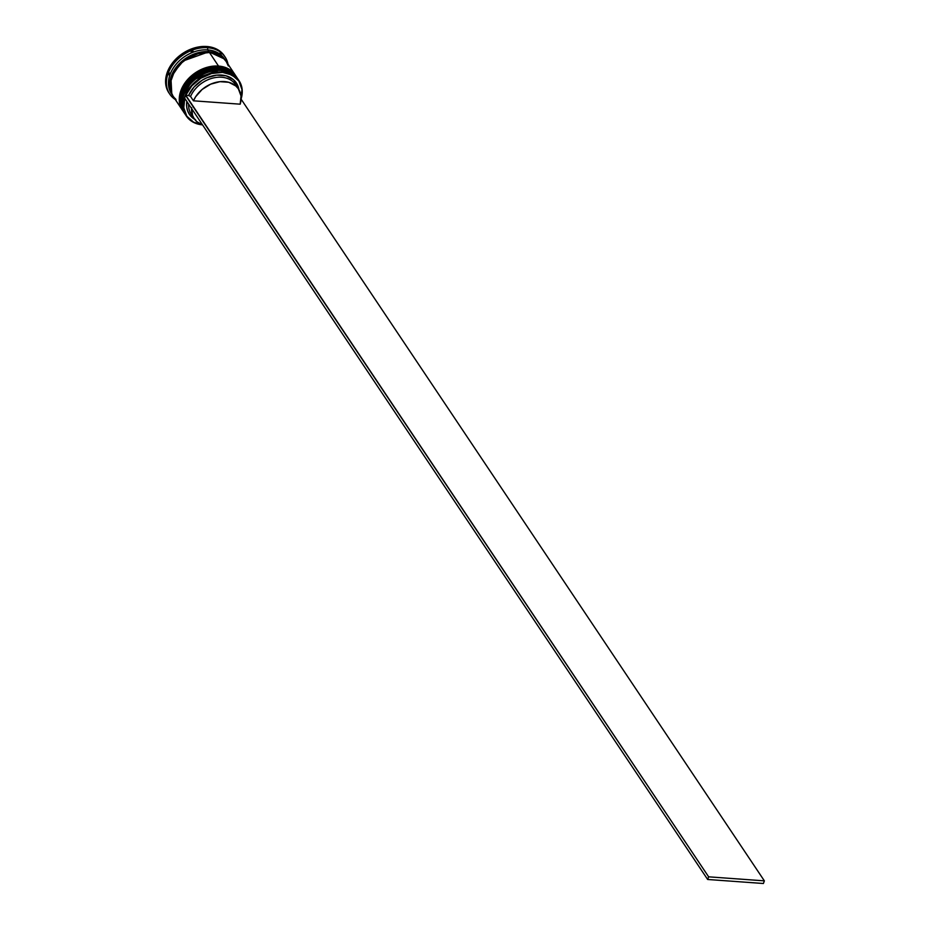 <?xml version="1.0" encoding="UTF-8"?>
<svg xmlns="http://www.w3.org/2000/svg" width="930" height="930" viewBox="0 0 930 930"><rect width="100%" height="100%" fill="white"/><g stroke="black" fill="none" stroke-linecap="round" stroke-linejoin="round"><path stroke-width="1.4" d="M220.875 70.366L220.736 69.355L192.568 80.061L182.059 97.452L184.989 114.006A31.725 23.878 -33.8 0 1 184.628 113.483A31.725 23.878 -33.8 0 1 188.802 84.06A31.725 23.878 -33.8 0 1 220.736 69.355L220.619 69.192A31.725 23.878 146.2 0 0 188.685 83.886A31.725 23.878 146.2 0 0 184.512 113.309L181.943 97.278L192.452 79.887L220.736 69.355A31.725 23.878 -33.8 0 1 237.359 78.19L220.736 69.355L220.875 70.366M237.301 78.097A31.725 23.878 146.2 0 0 237.243 78.015C233.5 72.656 227.885 69.669 220.398 69.029C196.811 66.088 171.701 96.65 184.512 113.309A31.725 23.878 146.2 0 0 184.57 113.402M237.243 78.015A31.725 23.878 146.2 0 0 220.619 69.192L237.708 78.713M219.131 67.762L218.992 66.751L190.824 77.457L180.315 94.848L183.245 111.402A31.725 23.878 -33.8 0 1 182.885 110.879A31.725 23.878 -33.8 0 1 187.058 81.445A31.725 23.878 -33.8 0 1 218.992 66.751L218.876 66.576A31.725 23.878 146.2 0 0 186.942 81.27A31.725 23.878 146.2 0 0 182.768 110.705L180.199 94.674L190.708 77.283L218.992 66.751A31.725 23.878 -33.8 0 1 235.616 75.586L218.992 66.751L219.131 67.762M235.557 75.493A31.725 23.878 146.2 0 0 235.499 75.411C231.756 70.052 226.141 67.053 218.655 66.425C195.056 63.484 169.958 94.046 182.768 110.705A31.725 23.878 146.2 0 0 182.826 110.798M235.499 75.411A31.725 23.878 146.2 0 0 218.876 66.576L235.964 76.109M171.783 93.779L170.911 77.597L181.955 61.392L208.832 51.778L224.037 58.811L218.701 54.545L208.832 51.778L197.486 53.022L186.384 58.079L177.223 66.193L171.411 76.121L169.806 86.351L171.794 93.779M208.75 52.475L208.832 51.778M184.814 97.952L183.756 107.752L186.86 116.238L193.661 122.225L201.938 124.713A31.411 23.634 -33.8 0 1 184.721 98.255M240.893 99.278L241.951 89.489L238.859 80.991L232.047 75.016L222.503 72.401L211.575 73.54L200.834 78.248L191.813 85.862L185.791 95.302A31.411 23.634 -33.8 0 1 222.503 72.401L222.479 71.97A31.725 23.878 146.2 0 0 184.977 96.127A31.725 23.878 146.2 0 0 202.368 124.864A31.725 23.878 -33.8 0 1 186.372 116.087A31.725 23.878 -33.8 0 1 190.545 86.664A31.725 23.878 -33.8 0 1 222.479 71.97L221.433 70.401A31.725 23.878 146.2 0 0 189.499 85.095A31.725 23.878 146.2 0 0 185.326 114.529L186.372 116.087M185.872 115.297A31.725 23.878 -33.8 0 1 189.127 85.572A31.725 23.878 -33.8 0 1 221.433 70.401L222.479 71.97A31.725 23.878 -33.8 0 1 239.103 80.794A31.725 23.878 -33.8 0 1 241.126 98.917A31.725 23.878 146.2 0 0 222.479 71.97L222.503 72.401A31.411 23.634 -33.8 0 1 241.137 98.464M183.873 112.356A31.725 23.878 -33.8 0 1 187.546 82.758A31.725 23.878 -33.8 0 1 219.689 67.797A31.725 23.878 146.2 0 0 187.755 82.491A31.725 23.878 146.2 0 0 183.582 111.926A31.725 23.878 146.2 0 0 183.873 112.356M172.213 94.883A31.725 23.878 -33.8 0 1 175.363 65.123A31.725 23.878 -33.8 0 1 207.716 49.906L207.623 47.721A33.317 25.064 146.2 0 0 171.213 67.146A33.317 25.064 146.2 0 0 175.282 99.522A33.317 25.064 -33.8 0 1 169.702 94.046A33.317 25.064 -33.8 0 1 174.096 63.147A33.317 25.064 -33.8 0 1 207.623 47.721L206.809 46.5A33.317 25.064 146.2 0 0 173.282 61.926A33.317 25.064 146.2 0 0 168.888 92.837L169.702 94.046M175.596 98.906L174.27 97.871L175.596 98.906M169.667 73.075A32.364 24.354 146.2 0 0 168.993 74.9L168.551 73.61L169.667 73.075L168.551 73.61L168.993 74.9A32.364 24.354 -33.8 0 1 169.667 73.075M191.138 52.034L191.801 50.825L193.126 51.243A32.364 24.354 146.2 0 0 191.138 52.034L191.801 50.825L193.126 51.243A32.364 24.354 -33.8 0 0 191.138 52.034M237.127 77.841L234.116 74.249L230.198 71.447L220.27 68.669L208.866 69.913L197.706 75.005L188.511 83.154L182.664 93.128L181.059 103.416L181.943 108.182L184.338 113.053A31.725 23.878 -33.8 0 1 184.163 112.797A31.725 23.878 -33.8 0 1 188.337 83.363A31.725 23.878 -33.8 0 1 220.27 68.669L219.689 67.797L220.27 68.669A31.725 23.878 -33.8 0 1 236.894 77.492A31.725 23.878 -33.8 0 1 237.069 77.748M228.303 65.949L226.316 61.694L223.305 58.09L219.387 55.3L209.459 52.51A31.725 23.878 146.2 0 0 177.525 67.204A31.725 23.878 146.2 0 0 173.352 96.639L182.419 110.182A31.725 23.878 -33.8 0 1 186.593 80.759A31.725 23.878 -33.8 0 1 218.527 66.065L209.459 52.51L198.055 53.754L186.895 58.846L181.955 62.612L174.282 71.854L170.481 82.189L171.132 92.035L173.119 96.29L176.13 99.894M235.383 75.237L232.372 71.645L228.455 68.843L218.527 66.065A31.725 23.878 -33.8 0 1 235.151 74.888L226.083 61.345A31.725 23.878 146.2 0 0 209.459 52.51L218.527 66.065L212.9 66.181L201.403 69.401L195.963 72.389L186.767 80.55L183.35 85.397L179.548 95.732L180.199 105.578L182.594 110.449A31.725 23.878 -33.8 0 1 182.419 110.182M225.502 60.473L224.339 58.741A31.725 23.878 146.2 0 0 207.716 49.906A31.725 23.878 146.2 0 0 175.782 64.6A31.725 23.878 146.2 0 0 171.608 94.035L172.771 95.767A31.725 23.878 -33.8 0 1 176.944 66.344A31.725 23.878 -33.8 0 1 208.878 51.65L207.716 49.906L208.878 51.65A31.725 23.878 -33.8 0 1 225.502 60.473A31.725 23.878 -33.8 0 1 225.781 60.903L222.723 57.218L218.806 54.428L208.878 51.65L197.474 52.894L186.314 57.974L177.119 66.135L171.271 76.109L169.655 86.397L170.55 91.163L173.073 96.209M195.626 119.854L189.511 114.506L187.662 110.937L186.709 106.927L186.837 101.428A28.237 21.251 146.2 0 0 194.649 119.307M192.929 116.355A26.656 20.053 -33.8 0 1 188.662 104.16A26.656 20.053 146.2 0 0 191.289 114.309L194.196 118.656A26.656 20.053 -33.8 0 1 191.568 108.496M191.638 107.659L192.58 115.494L194.335 118.854L196.869 121.679L202.577 124.946A26.656 20.053 -33.8 0 1 194.196 118.656M238.917 89.675A28.237 21.251 146.2 0 0 216.33 75.179A28.237 21.251 146.2 0 0 188.581 95.511L185.791 95.302L188.581 95.511L194.01 87.071L202.112 80.259L206.82 77.783L216.702 75.132L226.037 75.807L233.511 79.713L238.045 86.292L238.998 90.315M168.911 92.872L166.563 87.99L165.633 82.991L165.877 77.655L167.319 72.191L173.457 61.717L183.117 53.15L194.835 47.814L206.809 46.5L212.319 47.442L217.225 49.43L221.34 52.359L224.502 56.137M224.665 56.381A33.317 25.064 146.2 0 0 224.269 55.765A33.317 25.064 146.2 0 0 206.809 46.5L207.623 47.721A33.317 25.064 -33.8 0 1 225.083 56.986A33.317 25.064 -33.8 0 1 228.013 64.217A33.317 25.064 146.2 0 0 207.623 47.721L207.716 49.906A31.725 23.878 -33.8 0 1 224.897 59.625M236.604 77.062A31.725 23.878 146.2 0 0 236.313 76.62A31.725 23.878 146.2 0 0 219.689 67.797A31.725 23.878 -33.8 0 1 236.604 77.062M239.103 80.794L238.057 79.224A31.725 23.878 146.2 0 0 221.433 70.401A31.725 23.878 -33.8 0 1 238.557 80.027M219.887 53.173L220.77 52.917L221.212 54.196A32.364 24.354 146.2 0 0 219.887 53.173L220.77 52.917L221.212 54.196A32.364 24.354 -33.8 0 0 219.887 53.173M238.487 89.001A26.656 20.053 -33.8 0 1 240.196 104.183L193.463 100.812L190.557 96.476L193.463 100.812A26.656 20.053 -33.8 0 1 215.469 82.491A26.656 20.053 -33.8 0 1 238.487 89.001L235.581 84.653A26.656 20.053 146.2 0 0 212.563 78.143A26.656 20.053 146.2 0 0 190.557 96.476L188.581 95.511L190.557 96.476A26.656 20.053 -33.8 0 1 214.179 77.771A26.656 20.053 -33.8 0 1 236.848 86.955M193.463 100.812L195.66 96.72L202.17 89.42L210.68 84.153L219.98 81.666L228.78 82.293L235.813 85.967L238.347 88.792L241.01 95.941L240.196 104.183L193.463 100.812M241.207 99.301L764.367 880.85L241.207 99.301M185.791 95.302L184.5 97.929L707.66 879.478L763.402 883.5L707.66 879.478L184.5 97.929L185.477 95.278L708.637 876.827L764.367 880.85L763.402 883.5L764.367 880.85L708.637 876.827L707.66 879.478L708.637 876.827L185.791 95.302M184.512 113.309L184.989 114.006M183.582 111.926L184.163 112.797M224.269 55.765L225.083 56.986M236.313 76.62L236.894 77.492"/></g></svg>

